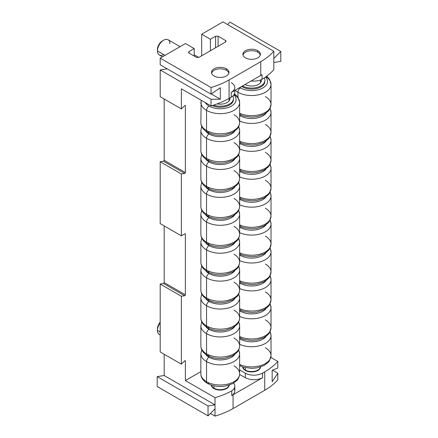 <?xml version="1.0" encoding="UTF-8"?>
<svg xmlns="http://www.w3.org/2000/svg" width="438" height="438" viewBox="0 0 438 438"><rect width="100%" height="100%" fill="white"/><g stroke="black" fill="none" stroke-linecap="round" stroke-linejoin="round"><path stroke-width="0.66" d="M210.448 413.461L215.014 416.1A70.48 40.69 0 0 0 233.065 408.555L264.738 390.269A70.48 40.69 0 0 0 277.807 379.845A70.48 40.69 180 0 1 264.738 390.269L264.738 371.851A70.48 40.69 0 0 0 277.807 361.432L277.807 368.046L272.162 370.28L272.162 381.744L277.807 373.225L277.807 379.845L277.807 373.225L272.162 381.744L272.162 370.28L277.807 368.046L277.807 361.432L270.854 357.413L277.807 361.432A70.48 40.69 0 0 1 264.738 371.851L262.608 373.083L264.738 371.851L264.738 390.269L233.065 408.555A70.48 40.69 180 0 1 215.014 416.1L210.448 413.461M234.538 90.584A12.335 7.123 180 0 1 231.209 97.143L229.079 98.375L229.079 79.957A70.48 40.69 0 0 1 211.028 87.501L211.028 94.121L220.33 87.72L211.028 94.121L160.193 64.775L211.028 94.121L211.028 87.501L160.193 58.155L160.193 64.775L160.193 58.155L185.482 43.554L194.204 48.585L194.204 56.069L194.204 48.585L188.975 51.607L188.986 53.053L188.975 51.607L194.204 48.585L185.482 43.554L160.193 58.155L211.028 87.501A70.48 40.69 0 0 0 229.079 79.957L260.752 61.67A70.48 40.69 0 0 0 273.821 51.251L222.986 21.9L201.683 34.202L210.404 39.234L215.633 36.217L218.124 36.217L225.603 40.531L225.603 41.971L198.94 57.362L196.448 57.362L188.975 53.047L188.975 51.607L188.46 52.33L188.975 53.047L196.448 57.362L198.94 57.362L225.603 41.971L226.118 41.254L225.603 40.531L225.592 41.977L225.603 40.531L218.124 36.217L215.633 36.217L215.545 47.775L215.633 36.217L210.404 39.234L210.404 50.748L210.404 39.234L201.683 34.202L222.986 21.9L273.821 51.251L273.821 58.44L273.821 51.251A70.48 40.69 0 0 1 260.752 61.67L229.079 79.957L229.079 98.375L231.209 97.143L231.209 92.5L260.752 75.446L260.752 61.67L260.752 75.446L262.044 74.679L262.044 79.322A12.335 7.123 180 0 1 251.242 80.937A12.335 7.123 180 0 0 262.044 79.322L262.044 74.679L231.209 92.5C233.564 91.099 234.768 89.429 234.823 87.49M257.829 50.698A8.749 5.048 180 0 1 257.829 57.843A8.749 5.048 180 0 1 245.461 57.843A8.749 5.048 180 0 1 245.461 50.698A8.749 5.048 180 0 1 257.829 50.698L257.774 52.171A8.672 5.004 180 0 1 260.26 55.144A8.672 5.004 0 0 0 257.774 52.171L257.829 50.698A8.749 5.048 0 0 0 248.171 49.636A8.749 5.048 0 0 0 242.898 54.427A8.749 5.048 0 0 0 245.461 57.843A8.749 5.048 0 0 0 254.867 58.966A8.749 5.048 0 0 0 260.386 54.427A8.749 5.048 0 0 0 257.829 50.698M226.43 68.826A8.749 5.048 180 0 1 226.43 75.966A8.749 5.048 180 0 1 214.062 75.966A8.749 5.048 180 0 1 214.062 68.826A8.749 5.048 180 0 1 226.43 68.826L226.375 70.299A8.672 5.004 180 0 1 228.86 73.272A8.672 5.004 0 0 0 226.375 70.299L226.43 68.826A8.749 5.048 0 0 0 216.772 67.764A8.749 5.048 0 0 0 211.505 72.555A8.749 5.048 0 0 0 214.062 75.966A8.749 5.048 0 0 0 223.468 77.093A8.749 5.048 0 0 0 228.986 72.555A8.749 5.048 0 0 0 226.43 68.826M272.518 370.17L277.807 373.225L272.518 370.17M164.179 160.292L164.179 99.015L164.179 160.292A0.706 0.405 -60 0 1 163.511 161.217A0.706 0.405 120 0 0 164.179 160.292L185.362 172.523L185.362 105.782L185.362 172.523L164.179 160.292M160.193 96.71L160.193 69.954L167.245 68.843L160.193 69.954L160.193 96.71L181.37 108.942L184.688 105.629L181.37 108.942L181.37 88.799L211.028 105.919L181.37 88.799L181.37 108.942L160.193 96.71M201.683 55.779L201.683 34.202L201.683 55.779M227.552 24.539L229.966 22.135L280.796 51.481L280.796 61.375L273.821 62.47L273.821 69.664A70.48 40.69 180 0 1 262.044 79.322A70.48 40.69 180 0 0 273.821 69.664L273.821 58.44L280.796 51.481L229.966 22.135L227.552 24.539M234.166 388.473C235.513 391.085 234.708 393.433 231.74 395.525L231.74 390.882A70.48 40.69 0 0 1 215.014 397.682L185.362 380.567L185.362 361.011L185.362 380.567L200.861 371.616L185.362 380.567L215.014 397.682L215.014 404.876L208.034 405.977L208.034 415.865L215.014 408.906L215.014 404.876L215.014 416.1L215.014 408.906L208.034 415.865L157.204 386.519L208.034 415.865L208.034 405.977L157.204 376.625L157.204 386.519L157.204 376.625L164.179 375.53L164.179 354.238L164.179 375.53L157.204 376.625L208.034 405.977L215.014 404.876L164.179 375.53L215.014 404.876L215.014 397.682A70.48 40.69 0 0 0 231.74 390.882A12.335 7.123 0 0 0 233.613 383.097A12.335 7.123 0 0 1 234.823 386.174L234.823 390.789C234.784 392.59 233.755 394.167 231.74 395.525L231.74 390.882A12.335 7.123 0 0 0 234.823 386.174M160.193 351.933L160.193 284.027L163.511 283.506A0.706 0.405 120 0 0 164.179 282.581L164.179 225.904L164.179 282.581A0.706 0.405 -60 0 1 163.511 283.506L184.688 295.738L181.37 296.258L160.193 284.027L160.193 351.933L181.37 364.164L181.37 296.258L160.193 284.027L163.511 283.506L184.688 295.738A0.706 0.405 120 0 0 185.362 294.807L164.179 282.581L185.362 294.807L185.362 234.106L185.362 294.807A0.706 0.405 120 0 1 184.688 295.738L181.37 296.258L181.37 364.164L184.688 360.852L181.37 364.164L160.193 351.933M160.193 223.604L160.193 161.742L163.511 161.217L184.688 173.448L181.37 173.968L160.193 161.742L163.511 161.217L184.688 173.448A0.706 0.405 120 0 0 185.362 172.523A0.706 0.405 120 0 1 184.688 173.448L181.37 173.968L160.193 161.742L160.193 223.604L181.37 235.83L184.863 233.821L185.362 234.106A0.706 0.405 120 0 0 184.863 233.821L181.37 235.83L181.37 173.968L181.37 235.83L160.193 223.604M184.863 105.498L185.362 105.782A0.706 0.405 120 0 0 184.688 105.629A0.706 0.405 120 0 1 185.214 105.459A0.706 0.405 120 0 1 185.362 105.782L184.863 105.498M211.286 93.962L220.33 99.185L211.028 99.3L160.193 69.954L211.028 99.3L220.33 99.185L211.286 93.962M220.33 87.72L220.33 99.185L220.33 87.72M185.362 361.011A0.706 0.405 120 0 0 184.688 360.852A0.706 0.405 120 0 1 185.214 360.688A0.706 0.405 120 0 1 185.362 361.011L184.863 360.72L185.362 361.011M229.222 385.095A8.984 5.19 180 0 1 223.511 389.716A8.984 5.19 180 0 1 213.892 388.55A8.984 5.19 180 0 1 211.269 385.095A8.984 5.19 0 0 0 213.892 388.55A8.984 5.19 0 0 0 223.511 389.716A8.984 5.19 0 0 0 229.222 385.095M229.079 98.375A70.48 40.69 180 0 1 211.028 105.919L211.028 99.3L211.028 105.919A70.48 40.69 180 0 0 229.079 98.375M234.823 90.42L234.823 92.106A12.335 7.123 180 0 1 231.209 97.143L231.209 92.5C235.923 89.204 235.972 85.903 231.363 82.607M231.74 395.525L233.065 394.78L233.065 408.555L233.065 394.78L262.608 377.726C256.887 380.436 251.122 380.436 245.318 377.726L245.318 373.171A12.335 7.123 0 0 0 262.608 373.083L262.608 377.726C256.887 380.436 251.122 380.436 245.318 377.726L245.318 373.171A12.335 7.123 0 0 0 262.608 373.083L262.608 377.726L231.74 395.525M184.863 233.821L185.362 234.106A0.706 0.405 120 0 0 185.214 233.782A0.706 0.405 120 0 0 184.863 233.821M239.63 370L245.318 373.171L239.63 370M260.621 366.967A8.984 5.19 180 0 1 254.911 371.588A8.984 5.19 180 0 1 245.291 370.422A8.984 5.19 180 0 1 242.663 366.967A8.984 5.19 0 0 0 245.291 370.422A8.984 5.19 0 0 0 254.911 371.588A8.984 5.19 0 0 0 260.621 366.967M239.602 374.479L245.318 377.726L239.602 374.479M273.821 58.44L273.821 62.47L280.796 61.375L280.796 51.481L273.821 58.44M243.03 55.144A8.672 5.004 180 0 1 248.784 50.983A8.672 5.004 180 0 1 257.774 52.171A8.672 5.004 0 0 0 248.784 50.983A8.672 5.004 0 0 0 243.03 55.144M211.631 73.272A8.672 5.004 180 0 1 217.385 69.111A8.672 5.004 180 0 1 226.375 70.299A8.672 5.004 0 0 0 217.385 69.111A8.672 5.004 0 0 0 211.631 73.272M218.053 46.329L218.124 36.217L218.053 46.329M260.396 367.044A8.809 5.086 180 0 1 254.549 371.265A8.809 5.086 180 0 1 245.411 370.061L245.411 367.712L245.411 370.061A8.809 5.086 0 0 0 254.549 371.265A8.809 5.086 0 0 0 260.396 367.044M245.411 84.742L245.411 84.304L245.411 84.742M242.893 367.044A8.809 5.086 0 0 0 245.411 370.061A8.809 5.086 180 0 1 242.893 367.044M246.112 370.844L246.129 370.433L246.112 370.844M228.997 385.172A8.809 5.086 180 0 1 223.15 389.393A8.809 5.086 180 0 1 214.018 388.188L214.018 385.84L214.018 388.188A8.809 5.086 0 0 0 223.15 389.393A8.809 5.086 0 0 0 228.997 385.172M211.494 385.172A8.809 5.086 0 0 0 214.018 388.188A8.809 5.086 180 0 1 211.494 385.172M214.719 388.971L214.735 388.561L214.719 388.971M239.63 338.634A15.856 9.154 0 0 0 240.429 339.132A15.856 9.154 0 0 0 266.244 336.225A15.856 9.154 0 0 1 240.429 339.132A3.526 2.037 120 0 0 239.63 339.746A3.526 2.037 -60 0 1 240.429 339.132A15.856 9.154 0 0 1 239.63 338.634M270.142 331.648L271.023 335.535A19.381 11.191 180 0 1 260.095 345.604A19.381 11.191 180 0 1 239.63 344.312A19.381 11.191 0 0 0 260.095 345.604A19.381 11.191 0 0 0 271.023 335.535A19.381 11.191 0 0 0 270 331.944M271.023 335.535L271.023 355.678A19.381 11.191 180 0 1 260.095 365.746A19.381 11.191 180 0 1 239.63 364.454A19.381 11.191 0 0 0 260.095 365.746A19.381 11.191 0 0 0 271.023 355.678A19.381 11.191 0 0 0 265.351 347.761M245.012 84.534A9.691 5.595 0 0 0 255.496 85.591A9.691 5.595 0 0 0 261.333 80.455A9.691 5.595 0 0 0 261.245 79.694A9.691 5.595 180 0 1 256.088 85.426A9.691 5.595 180 0 1 245.012 84.534M239.63 365.336A3.526 2.037 120 0 0 240.429 365.029M239.63 310.723A15.856 9.154 0 0 0 240.429 311.221A15.856 9.154 0 0 0 266.244 308.319A15.856 9.154 0 0 1 240.429 311.221A3.526 2.037 120 0 0 239.63 311.834A3.526 2.037 -60 0 1 240.429 311.221A15.856 9.154 0 0 1 239.63 310.723M270.142 303.737L271.023 307.624A19.381 11.191 180 0 1 260.095 317.692A19.381 11.191 180 0 1 239.63 316.406A19.381 11.191 0 0 0 260.095 317.692A19.381 11.191 0 0 0 271.023 307.624A19.381 11.191 0 0 0 270 304.032M271.023 307.624L271.023 327.766A19.381 11.191 180 0 1 260.095 337.835A19.381 11.191 180 0 1 239.63 336.543A19.381 11.191 0 0 0 260.095 337.835A19.381 11.191 0 0 0 271.023 327.766A19.381 11.191 0 0 0 265.351 319.85M239.63 337.424A3.526 2.037 120 0 0 240.429 337.118M239.63 282.811A15.856 9.154 0 0 0 240.429 283.309A15.856 9.154 0 0 0 266.244 280.408A15.856 9.154 0 0 1 240.429 283.309A3.526 2.037 120 0 0 239.63 283.928A3.526 2.037 -60 0 1 240.429 283.309A15.856 9.154 0 0 1 239.63 282.811M270.142 275.83L271.023 279.712A19.381 11.191 180 0 1 260.095 289.786A19.381 11.191 180 0 1 239.63 288.494A19.381 11.191 0 0 0 260.095 289.786A19.381 11.191 0 0 0 271.023 279.712A19.381 11.191 0 0 0 270 276.121M271.023 279.712L271.023 299.855A19.381 11.191 180 0 1 260.095 309.923A19.381 11.191 180 0 1 239.63 308.637A19.381 11.191 0 0 0 260.095 309.923A19.381 11.191 0 0 0 271.023 299.855A19.381 11.191 0 0 0 265.351 291.943M239.63 309.518A3.526 2.037 120 0 0 240.429 309.206M239.63 254.9A15.856 9.154 0 0 0 240.429 255.398A15.856 9.154 0 0 0 266.244 252.496A15.856 9.154 0 0 1 240.429 255.398A3.526 2.037 120 0 0 239.63 256.016A3.526 2.037 -60 0 1 240.429 255.398A15.856 9.154 0 0 1 239.63 254.9M270.142 247.919L271.023 251.801A19.381 11.191 180 0 1 260.095 261.875A19.381 11.191 180 0 1 239.63 260.583A19.381 11.191 0 0 0 260.095 261.875A19.381 11.191 0 0 0 271.023 251.801A19.381 11.191 0 0 0 270 248.209M271.023 251.801L271.023 271.943A19.381 11.191 180 0 1 260.095 282.017A19.381 11.191 180 0 1 239.63 280.725A19.381 11.191 0 0 0 260.095 282.017A19.381 11.191 0 0 0 271.023 271.943A19.381 11.191 0 0 0 265.351 264.032M239.63 281.607A3.526 2.037 120 0 0 240.429 281.295M239.63 226.988A15.856 9.154 0 0 0 240.429 227.486A15.856 9.154 0 0 0 266.244 224.584A15.856 9.154 0 0 1 240.429 227.486A3.526 2.037 120 0 0 239.63 228.105A3.526 2.037 -60 0 1 240.429 227.486A15.856 9.154 0 0 1 239.63 226.988M270.142 220.007L271.023 223.889A19.381 11.191 180 0 1 260.095 233.963A19.381 11.191 180 0 1 239.63 232.671A19.381 11.191 0 0 0 260.095 233.963A19.381 11.191 0 0 0 271.023 223.889A19.381 11.191 0 0 0 270 220.298M271.023 223.889L271.023 244.032A19.381 11.191 180 0 1 260.095 254.106A19.381 11.191 180 0 1 239.63 252.814A19.381 11.191 0 0 0 260.095 254.106A19.381 11.191 0 0 0 271.023 244.032A19.381 11.191 0 0 0 265.351 236.12M239.63 253.695A3.526 2.037 120 0 0 240.429 253.383M239.63 199.076A15.856 9.154 0 0 0 240.429 199.58A15.856 9.154 0 0 0 266.244 196.673A15.856 9.154 0 0 1 240.429 199.58A3.526 2.037 120 0 0 239.63 200.193A3.526 2.037 -60 0 1 240.429 199.58A15.856 9.154 0 0 1 239.63 199.076M270.142 192.096L271.023 195.983A19.381 11.191 180 0 1 260.095 206.052A19.381 11.191 180 0 1 239.63 204.76A19.381 11.191 0 0 0 260.095 206.052A19.381 11.191 0 0 0 271.023 195.983A19.381 11.191 0 0 0 270 192.391M271.023 195.983L271.023 216.12A19.381 11.191 180 0 1 260.095 226.194A19.381 11.191 180 0 1 239.63 224.902A19.381 11.191 0 0 0 260.095 226.194A19.381 11.191 0 0 0 271.023 216.12A19.381 11.191 0 0 0 265.351 208.209M239.63 225.784A3.526 2.037 120 0 0 240.429 225.471M239.63 171.17A15.856 9.154 0 0 0 240.429 171.669A15.856 9.154 0 0 0 266.244 168.761A15.856 9.154 0 0 1 240.429 171.669A3.526 2.037 120 0 0 239.63 172.282A3.526 2.037 -60 0 1 240.429 171.669A15.856 9.154 0 0 1 239.63 171.17M270.142 164.184L271.023 168.072A19.381 11.191 180 0 1 260.095 178.14A19.381 11.191 180 0 1 239.63 176.853A19.381 11.191 0 0 0 260.095 178.14A19.381 11.191 0 0 0 271.023 168.072A19.381 11.191 0 0 0 270 164.48M271.023 168.072L271.023 188.214A19.381 11.191 180 0 1 260.095 198.283A19.381 11.191 180 0 1 239.63 196.99A19.381 11.191 0 0 0 260.095 198.283A19.381 11.191 0 0 0 271.023 188.214A19.381 11.191 0 0 0 265.351 180.297M239.63 197.872A3.526 2.037 120 0 0 240.429 197.565M239.63 143.259A15.856 9.154 0 0 0 240.429 143.757A15.856 9.154 0 0 0 266.244 140.855A15.856 9.154 0 0 1 240.429 143.757A3.526 2.037 120 0 0 239.63 144.37A3.526 2.037 -60 0 1 240.429 143.757A15.856 9.154 0 0 1 239.63 143.259M270.142 136.273L271.023 140.16A19.381 11.191 180 0 1 260.095 150.229A19.381 11.191 180 0 1 239.63 148.942A19.381 11.191 0 0 0 260.095 150.229A19.381 11.191 0 0 0 271.023 140.16A19.381 11.191 0 0 0 270 136.568M271.023 140.16L271.023 160.303A19.381 11.191 180 0 1 260.095 170.371A19.381 11.191 180 0 1 239.63 169.084A19.381 11.191 0 0 0 260.095 170.371A19.381 11.191 0 0 0 271.023 160.303A19.381 11.191 0 0 0 265.351 152.391M239.63 169.96A3.526 2.037 120 0 0 240.429 169.654M239.63 115.347A15.856 9.154 0 0 0 240.429 115.846A15.856 9.154 0 0 0 266.244 112.944A15.856 9.154 0 0 1 240.429 115.846A3.526 2.037 120 0 0 239.63 116.464A3.526 2.037 -60 0 1 240.429 115.846A15.856 9.154 0 0 1 239.63 115.347M270.142 108.367L271.023 112.248A19.381 11.191 180 0 1 260.095 122.322A19.381 11.191 180 0 1 239.63 121.03A19.381 11.191 0 0 0 260.095 122.322A19.381 11.191 0 0 0 271.023 112.248A19.381 11.191 0 0 0 270 108.657M271.023 112.248L271.023 132.391A19.381 11.191 180 0 1 260.095 142.459A19.381 11.191 180 0 1 239.63 141.173A19.381 11.191 0 0 0 260.095 142.459A19.381 11.191 0 0 0 271.023 132.391A19.381 11.191 0 0 0 265.351 124.48M239.63 142.054A3.526 2.037 120 0 0 240.429 141.742M266.671 76.201L269.441 79.196L271.023 84.337A19.381 11.191 180 0 1 259.061 94.679A19.381 11.191 180 0 1 237.938 92.254A19.381 11.191 180 0 1 235.157 90.223A19.381 11.191 0 0 0 237.938 92.254L237.938 97.165L237.938 92.254A19.381 11.191 0 0 0 259.061 94.679A19.381 11.191 0 0 0 271.023 84.337A19.381 11.191 0 0 0 265.91 76.765M239.794 87.545A15.856 9.154 0 0 0 240.429 87.934A15.856 9.154 0 0 0 261.174 88.777A15.856 9.154 0 0 0 265.527 77.039A15.856 9.154 0 0 1 261.174 88.777A15.856 9.154 0 0 1 240.429 87.934A3.526 2.037 120 0 0 237.938 92.254A3.526 2.037 -60 0 1 240.429 87.934A15.856 9.154 0 0 1 239.794 87.545M264.859 81.463A13.217 7.632 180 0 0 264.831 80.959A13.217 7.632 180 0 1 257.101 88.41A13.217 7.632 180 0 1 242.302 86.855A13.217 7.632 180 0 1 241.666 86.467A13.217 7.632 180 0 0 242.302 86.855L242.302 86.1L242.302 86.855A13.217 7.632 180 0 0 256.701 88.509A13.217 7.632 180 0 0 264.859 81.463L264.859 80.455A13.217 7.632 0 0 0 264.147 77.986A13.217 7.632 0 0 1 258.765 86.883A13.217 7.632 0 0 1 242.521 85.974A13.217 7.632 0 0 0 256.843 87.469A13.217 7.632 0 0 0 264.859 80.455M271.023 84.337L271.023 104.479A19.381 11.191 180 0 1 260.095 114.553A19.381 11.191 180 0 1 239.63 113.261A19.381 11.191 0 0 0 260.095 114.553A19.381 11.191 0 0 0 271.023 104.479A19.381 11.191 0 0 0 265.351 96.568M239.63 114.143A3.526 2.037 120 0 0 240.429 113.831M238.748 349.776L239.63 353.663A19.381 11.191 180 0 1 227.661 364A19.381 11.191 180 0 1 206.539 361.574A19.381 11.191 180 0 1 200.861 353.663A19.381 11.191 0 0 0 206.539 361.574L206.539 381.717A19.381 11.191 180 0 1 200.861 373.8A19.381 11.191 0 0 0 206.539 381.717L206.539 361.574A19.381 11.191 0 0 0 227.661 364A19.381 11.191 0 0 0 239.63 353.663A19.381 11.191 0 0 0 238.601 350.071M205.641 354.353A15.856 9.154 0 0 0 209.03 357.26A15.856 9.154 0 0 0 234.85 354.353A15.856 9.154 0 0 1 209.03 357.26A3.526 2.037 120 0 0 206.539 361.574A3.526 2.037 -60 0 1 209.03 357.26A15.856 9.154 0 0 1 205.641 354.353M239.63 353.663L239.63 373.8A19.381 11.191 180 0 1 227.661 384.142A19.381 11.191 180 0 1 206.539 381.717A19.381 11.191 0 0 0 227.661 384.142A19.381 11.191 0 0 0 239.63 373.8A19.381 11.191 0 0 0 233.952 365.889M217.188 103.888A9.691 5.595 0 0 0 229.939 98.583A9.691 5.595 0 0 0 229.868 97.915A9.691 5.595 180 0 1 217.188 103.888M239.63 373.8C239.351 378.109 237.193 380.096 236.816 380.512L232.622 383.661L225.592 386.009C218.77 387.115 212.665 386.223 207.273 383.327A3.526 2.037 -60 0 1 206.539 381.717A3.526 2.037 120 0 0 207.273 383.327A3.526 2.037 120 0 0 209.03 383.151M238.748 321.864L239.63 325.752A19.381 11.191 180 0 1 227.661 336.088A19.381 11.191 180 0 1 206.539 333.663A19.381 11.191 180 0 1 200.861 325.752A19.381 11.191 0 0 0 206.539 333.663L206.539 353.805A19.381 11.191 180 0 1 200.861 345.894A19.381 11.191 0 0 0 206.539 353.805L206.539 333.663A19.381 11.191 0 0 0 227.661 336.088A19.381 11.191 0 0 0 239.63 325.752A19.381 11.191 0 0 0 238.601 322.16M205.641 326.441A15.856 9.154 0 0 0 209.03 329.349A15.856 9.154 0 0 0 234.85 326.441A15.856 9.154 0 0 1 209.03 329.349A3.526 2.037 120 0 0 206.539 333.663A3.526 2.037 -60 0 1 209.03 329.349A15.856 9.154 0 0 1 205.641 326.441M239.63 325.752L239.63 345.894A19.381 11.191 180 0 1 227.661 356.231A19.381 11.191 180 0 1 206.539 353.805A19.381 11.191 0 0 0 227.661 356.231A19.381 11.191 0 0 0 239.63 345.894A19.381 11.191 0 0 0 233.952 337.977M239.63 345.894C239.351 350.203 237.193 352.185 236.816 352.606L232.622 355.749L225.592 358.098C218.77 359.204 212.665 358.311 207.273 355.421A3.526 2.037 -60 0 1 206.539 353.805A3.526 2.037 120 0 0 207.273 355.421A3.526 2.037 120 0 0 209.03 355.245M238.748 293.953L239.63 297.84A19.381 11.191 180 0 1 227.661 308.177A19.381 11.191 180 0 1 206.539 305.751A19.381 11.191 180 0 1 200.861 297.84A19.381 11.191 0 0 0 206.539 305.751L206.539 325.894A19.381 11.191 180 0 1 200.861 317.983A19.381 11.191 0 0 0 206.539 325.894L206.539 305.751A19.381 11.191 0 0 0 227.661 308.177A19.381 11.191 0 0 0 239.63 297.84A19.381 11.191 0 0 0 238.601 294.248M205.641 298.535A15.856 9.154 0 0 0 209.03 301.437A15.856 9.154 0 0 0 234.85 298.535A15.856 9.154 0 0 1 209.03 301.437A3.526 2.037 120 0 0 206.539 305.751A3.526 2.037 -60 0 1 209.03 301.437A15.856 9.154 0 0 1 205.641 298.535M239.63 297.84L239.63 317.983A19.381 11.191 180 0 1 227.661 328.319A19.381 11.191 180 0 1 206.539 325.894A19.381 11.191 0 0 0 227.661 328.319A19.381 11.191 0 0 0 239.63 317.983A19.381 11.191 0 0 0 233.952 310.071M239.63 317.983C239.351 322.291 237.193 324.273 236.816 324.695L232.622 327.838L225.592 330.192C218.77 331.298 212.665 330.4 207.273 327.509A3.526 2.037 -60 0 1 206.539 325.894A3.526 2.037 120 0 0 207.273 327.509A3.526 2.037 120 0 0 209.03 327.334M238.748 266.047L239.63 269.928A19.381 11.191 180 0 1 227.661 280.265A19.381 11.191 180 0 1 206.539 277.84A19.381 11.191 180 0 1 200.861 269.928A19.381 11.191 0 0 0 206.539 277.84L206.539 297.982A19.381 11.191 180 0 1 200.861 290.071A19.381 11.191 0 0 0 206.539 297.982L206.539 277.84A19.381 11.191 0 0 0 227.661 280.265A19.381 11.191 0 0 0 239.63 269.928A19.381 11.191 0 0 0 238.601 266.337M205.641 270.624A15.856 9.154 0 0 0 209.03 273.526A15.856 9.154 0 0 0 234.85 270.624A15.856 9.154 0 0 1 209.03 273.526A3.526 2.037 120 0 0 206.539 277.84A3.526 2.037 -60 0 1 209.03 273.526A15.856 9.154 0 0 1 205.641 270.624M239.63 269.928L239.63 290.071A19.381 11.191 180 0 1 227.661 300.408A19.381 11.191 180 0 1 206.539 297.982A19.381 11.191 0 0 0 227.661 300.408A19.381 11.191 0 0 0 239.63 290.071A19.381 11.191 0 0 0 233.952 282.16M239.63 290.071C239.351 294.38 237.193 296.362 236.816 296.783L232.622 299.926L225.592 302.28C218.77 303.386 212.665 302.494 207.273 299.597A3.526 2.037 -60 0 1 206.539 297.982A3.526 2.037 120 0 0 207.273 299.597A3.526 2.037 120 0 0 209.03 299.422M238.748 238.135L239.63 242.017A19.381 11.191 180 0 1 227.661 252.359A19.381 11.191 180 0 1 206.539 249.934A19.381 11.191 180 0 1 200.861 242.017A19.381 11.191 0 0 0 206.539 249.934L206.539 270.071A19.381 11.191 180 0 1 200.861 262.159A19.381 11.191 0 0 0 206.539 270.071L206.539 249.934A19.381 11.191 0 0 0 227.661 252.359A19.381 11.191 0 0 0 239.63 242.017A19.381 11.191 0 0 0 238.601 238.425M205.641 242.712A15.856 9.154 0 0 0 209.03 245.614A15.856 9.154 0 0 0 234.85 242.712A15.856 9.154 0 0 1 209.03 245.614A3.526 2.037 120 0 0 206.539 249.934A3.526 2.037 -60 0 1 209.03 245.614A15.856 9.154 0 0 1 205.641 242.712M239.63 242.017L239.63 262.159A19.381 11.191 180 0 1 227.661 272.496A19.381 11.191 180 0 1 206.539 270.071A19.381 11.191 0 0 0 227.661 272.496A19.381 11.191 0 0 0 239.63 262.159A19.381 11.191 0 0 0 233.952 254.248M239.63 262.159C239.351 266.468 237.193 268.45 236.816 268.872L232.622 272.014L225.592 274.369C218.77 275.475 212.665 274.582 207.273 271.686A3.526 2.037 -60 0 1 206.539 270.071A3.526 2.037 120 0 0 207.273 271.686A3.526 2.037 120 0 0 209.03 271.511M238.748 210.224L239.63 214.111A19.381 11.191 180 0 1 227.661 224.448A19.381 11.191 180 0 1 206.539 222.022A19.381 11.191 180 0 1 200.861 214.111A19.381 11.191 0 0 0 206.539 222.022L206.539 242.165A19.381 11.191 180 0 1 200.861 234.248A19.381 11.191 0 0 0 206.539 242.165L206.539 222.022A19.381 11.191 0 0 0 227.661 224.448A19.381 11.191 0 0 0 239.63 214.111A19.381 11.191 0 0 0 238.601 210.519M205.641 214.801A15.856 9.154 0 0 0 209.03 217.702A15.856 9.154 0 0 0 234.85 214.801A15.856 9.154 0 0 1 209.03 217.702A3.526 2.037 120 0 0 206.539 222.022A3.526 2.037 -60 0 1 209.03 217.702A15.856 9.154 0 0 1 205.641 214.801M239.63 214.111L239.63 234.248A19.381 11.191 180 0 1 227.661 244.59A19.381 11.191 180 0 1 206.539 242.165A19.381 11.191 0 0 0 227.661 244.59A19.381 11.191 0 0 0 239.63 234.248A19.381 11.191 0 0 0 233.952 226.336M239.63 234.248C239.351 238.557 237.193 240.544 236.816 240.96L232.622 244.108L225.592 246.457C218.77 247.563 212.665 246.671 207.273 243.774A3.526 2.037 -60 0 1 206.539 242.165A3.526 2.037 120 0 0 207.273 243.774A3.526 2.037 120 0 0 209.03 243.599M238.748 182.312L239.63 186.199A19.381 11.191 180 0 1 227.661 196.536A19.381 11.191 180 0 1 206.539 194.111A19.381 11.191 180 0 1 200.861 186.199A19.381 11.191 0 0 0 206.539 194.111L206.539 214.253A19.381 11.191 180 0 1 200.861 206.342A19.381 11.191 0 0 0 206.539 214.253L206.539 194.111A19.381 11.191 0 0 0 227.661 196.536A19.381 11.191 0 0 0 239.63 186.199A19.381 11.191 0 0 0 238.601 182.608M205.641 186.889A15.856 9.154 0 0 0 209.03 189.796A15.856 9.154 0 0 0 234.85 186.889A15.856 9.154 0 0 1 209.03 189.796A3.526 2.037 120 0 0 206.539 194.111A3.526 2.037 -60 0 1 209.03 189.796A15.856 9.154 0 0 1 205.641 186.889M239.63 186.199L239.63 206.342A19.381 11.191 180 0 1 227.661 216.679A19.381 11.191 180 0 1 206.539 214.253A19.381 11.191 0 0 0 227.661 216.679A19.381 11.191 0 0 0 239.63 206.342A19.381 11.191 0 0 0 233.952 198.425M239.63 206.342C239.351 210.651 237.193 212.633 236.816 213.054L232.622 216.197L225.592 218.546C218.77 219.652 212.665 218.759 207.273 215.863A3.526 2.037 -60 0 1 206.539 214.253A3.526 2.037 120 0 0 207.273 215.863A3.526 2.037 120 0 0 209.03 215.693M238.748 154.4L239.63 158.288A19.381 11.191 180 0 1 227.661 168.625A19.381 11.191 180 0 1 206.539 166.199A19.381 11.191 180 0 1 200.861 158.288A19.381 11.191 0 0 0 206.539 166.199L206.539 186.342A19.381 11.191 180 0 1 200.861 178.43A19.381 11.191 0 0 0 206.539 186.342L206.539 166.199A19.381 11.191 0 0 0 227.661 168.625A19.381 11.191 0 0 0 239.63 158.288A19.381 11.191 0 0 0 238.601 154.696M205.641 158.983A15.856 9.154 0 0 0 209.03 161.885A15.856 9.154 0 0 0 234.85 158.983A15.856 9.154 0 0 1 209.03 161.885A3.526 2.037 120 0 0 206.539 166.199A3.526 2.037 -60 0 1 209.03 161.885A15.856 9.154 0 0 1 205.641 158.983M239.63 158.288L239.63 178.43A19.381 11.191 180 0 1 227.661 188.767A19.381 11.191 180 0 1 206.539 186.342A19.381 11.191 0 0 0 227.661 188.767A19.381 11.191 0 0 0 239.63 178.43A19.381 11.191 0 0 0 233.952 170.513M239.63 178.43C239.351 182.739 237.193 184.721 236.816 185.143L232.622 188.285L225.592 190.639C218.77 191.745 212.665 190.848 207.273 187.957A3.526 2.037 -60 0 1 206.539 186.342A3.526 2.037 120 0 0 207.273 187.957A3.526 2.037 120 0 0 209.03 187.782M238.748 126.494L239.63 130.376A19.381 11.191 180 0 1 227.661 140.713A19.381 11.191 180 0 1 206.539 138.288A19.381 11.191 180 0 1 200.861 130.376A19.381 11.191 0 0 0 206.539 138.288L206.539 158.43A19.381 11.191 180 0 1 200.861 150.519A19.381 11.191 0 0 0 206.539 158.43L206.539 138.288A19.381 11.191 0 0 0 227.661 140.713A19.381 11.191 0 0 0 239.63 130.376A19.381 11.191 0 0 0 238.601 126.785M205.641 131.071A15.856 9.154 0 0 0 209.03 133.973A15.856 9.154 0 0 0 234.85 131.071A15.856 9.154 0 0 1 209.03 133.973A3.526 2.037 120 0 0 206.539 138.288A3.526 2.037 -60 0 1 209.03 133.973A15.856 9.154 0 0 1 205.641 131.071M239.63 130.376L239.63 150.519A19.381 11.191 180 0 1 227.661 160.856A19.381 11.191 180 0 1 206.539 158.43A19.381 11.191 0 0 0 227.661 160.856A19.381 11.191 0 0 0 239.63 150.519A19.381 11.191 0 0 0 233.952 142.607M239.63 150.519C239.351 154.828 237.193 156.809 236.816 157.231L232.622 160.374L225.592 162.728C218.77 163.834 212.665 162.936 207.273 160.045A3.526 2.037 -60 0 1 206.539 158.43A3.526 2.037 120 0 0 207.273 160.045A3.526 2.037 120 0 0 209.03 159.87M234.489 93.748L238.048 97.324L239.63 102.465A19.381 11.191 180 0 1 227.661 112.807A19.381 11.191 180 0 1 206.539 110.376A19.381 11.191 180 0 1 200.861 102.465A19.381 11.191 0 0 0 206.539 110.376L206.539 130.519A19.381 11.191 180 0 1 200.861 122.607A19.381 11.191 0 0 0 206.539 130.519L206.539 110.376A19.381 11.191 0 0 0 227.661 112.807A19.381 11.191 0 0 0 239.63 102.465A19.381 11.191 0 0 0 234.04 94.603M205.263 102.591A15.856 9.154 0 0 0 209.03 106.062A15.856 9.154 0 0 0 230.005 106.806A15.856 9.154 0 0 0 233.848 94.882A15.856 9.154 0 0 1 230.005 106.806A15.856 9.154 0 0 1 209.03 106.062A3.526 2.037 120 0 0 206.539 110.376A3.526 2.037 -60 0 1 209.03 106.062A15.856 9.154 0 0 1 205.263 102.591M233.459 99.59A13.217 7.632 180 0 0 233.432 99.087A13.217 7.632 180 0 1 226.424 106.335A13.217 7.632 180 0 1 212.101 105.596A13.217 7.632 180 0 0 226.035 106.445A13.217 7.632 180 0 0 233.459 99.59L233.459 98.583A13.217 7.632 0 0 0 232.731 96.075A13.217 7.632 0 0 1 228.62 104.485A13.217 7.632 0 0 1 213.53 105.153A13.217 7.632 0 0 0 226.796 105.208A13.217 7.632 0 0 0 233.459 98.583M239.63 102.465L239.63 122.607A19.381 11.191 180 0 1 227.661 132.944A19.381 11.191 180 0 1 206.539 130.519A19.381 11.191 0 0 0 227.661 132.944A19.381 11.191 0 0 0 239.63 122.607A19.381 11.191 0 0 0 233.952 114.696M239.63 122.607C239.351 126.916 237.193 128.898 236.816 129.319L232.622 132.462L225.592 134.816C218.77 135.922 212.665 135.03 207.273 132.134A3.526 2.037 -60 0 1 206.539 130.519A3.526 2.037 120 0 0 207.273 132.134A3.526 2.037 120 0 0 209.03 131.958M162.471 56.841L159.273 54.996A8.809 5.086 -60 0 1 157.45 50.961L165.049 55.347L157.45 50.961L157.45 49.521A7.046 4.068 -60 0 1 163.024 40.592M169.911 43.767A8.809 5.086 120 0 0 163.681 40.17A8.809 5.086 120 0 0 157.45 50.961A8.809 5.086 -60 0 1 161.299 42.097A8.809 5.086 -60 0 1 168.088 39.738L180.089 46.663M157.45 49.521L157.45 50.961L157.45 49.521A7.046 4.068 -60 0 1 162.432 40.893L163.681 40.17M157.45 50.961A8.809 5.086 120 0 0 163.681 54.558M157.45 328.916A7.046 4.068 -60 0 1 160.193 322.193A7.046 4.068 -60 0 0 157.45 328.916L157.45 330.356A8.809 5.086 -60 0 1 160.193 322.811A8.809 5.086 120 0 0 157.45 330.356L160.193 331.938L157.45 330.356L157.45 328.916L157.45 330.356A8.809 5.086 120 0 0 160.193 334.731M160.193 334.917L159.273 334.386A8.809 5.086 -60 0 1 157.45 330.356M260.451 80.006L260.451 82.787M259.526 368.736L259.553 369.212M243.731 369.212L243.758 368.736M229.058 98.386L229.058 100.91M228.132 386.863L228.154 387.34M212.337 387.34L212.364 386.863M271.023 355.678L269.43 360.835L268.215 362.39L264.021 365.533L256.991 367.882L251.713 368.353L244.081 367.389L239.63 365.719M271.023 327.766L269.43 332.924L268.215 334.479L264.021 337.621L256.991 339.976L251.713 340.446L244.081 339.483L239.63 337.808M271.023 299.855L269.43 305.012L268.215 306.567L264.021 309.71L256.991 312.064L251.713 312.535L244.081 311.571L239.63 309.896M271.023 271.943L269.43 277.101L268.215 278.656L264.021 281.798L256.991 284.152L251.713 284.623L244.081 283.66L239.63 281.99M271.023 244.032L269.43 249.189L268.215 250.744L264.021 253.892L256.991 256.241L251.713 256.712L244.081 255.748L239.63 254.078M271.023 216.12L269.43 221.283L268.215 222.832L264.021 225.981L256.991 228.329L251.713 228.8L244.081 227.837L239.63 226.167M271.023 188.214L269.43 193.372L268.215 194.926L264.021 198.069L256.991 200.418L251.713 200.894L244.081 199.925L239.63 198.255M271.023 160.303L269.43 165.46L268.215 167.015L264.021 170.158L256.991 172.512L251.713 172.983L244.081 172.019L239.63 170.344M271.023 132.391L269.43 137.548L268.215 139.103L264.021 142.246L256.991 144.6L251.713 145.071L244.081 144.107L239.63 142.438M271.023 104.479L269.43 109.637L268.215 111.192L264.021 114.334L256.991 116.689L251.713 117.16L244.081 116.196L239.63 114.526M201.748 349.776L200.861 353.663L200.861 373.8C200.905 377.572 203.04 380.748 207.273 383.327M201.748 321.864L200.861 325.752L200.861 345.894C200.905 349.661 203.04 352.836 207.273 355.421M201.748 293.953L200.861 297.84L200.861 317.983C200.905 321.749 203.04 324.925 207.273 327.509M201.748 266.047L200.861 269.928L200.861 290.071C200.905 293.838 203.04 297.013 207.273 299.597M201.748 238.135L200.861 242.017L200.861 262.159C200.905 265.932 203.04 269.107 207.273 271.686M201.748 210.224L200.861 214.111L200.861 234.248C200.905 238.02 203.04 241.196 207.273 243.774M201.748 182.312L200.861 186.199L200.861 206.342C200.905 210.109 203.04 213.284 207.273 215.863M201.748 154.4L200.861 158.288L200.861 178.43C200.905 182.197 203.04 185.373 207.273 187.957M201.748 126.494L200.861 130.376L200.861 150.519C200.905 154.286 203.04 157.461 207.273 160.045M201.151 100.22L200.861 122.607C200.905 126.374 203.04 129.549 207.273 132.134M198.77 57.449L194.204 54.816"/></g></svg>
